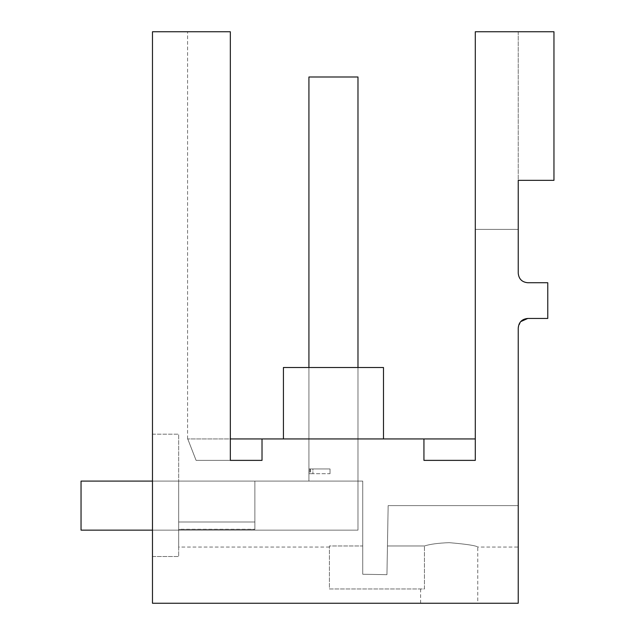 <?xml version="1.0" encoding="UTF-8"?>
<svg xmlns="http://www.w3.org/2000/svg" width="635" height="635" viewBox="0 0 635 635"><rect width="100%" height="100%" fill="white"/><g stroke="black" fill="none" stroke-linecap="round" stroke-linejoin="round"><path stroke-width="0.48" stroke-dasharray="3.17 2.38" d="M520.644 321.651L518.239 327.977L518.239 603.25L518.239 505.619L388.152 505.619L387.453 545.973L424.434 545.973C430.086 544.171 438.333 543.068 449.183 542.663C466.542 544.155 476.067 545.616 477.758 547.053L518.239 547.053L518.239 505.619L518.239 603.25L152.479 603.25L152.479 556.514L178.673 556.514L178.673 434.181L178.673 556.514L152.479 556.514L152.479 434.181L152.479 603.25L518.239 603.25L152.479 603.25L152.479 31.75L230.33 31.75L230.33 460.375L230.33 31.75L187.579 31.75L230.33 31.75L230.33 460.375L262.017 460.375L262.017 438.944L187.603 438.944L230.33 438.944M518.239 273.209L518.239 180.34L553.958 180.34L553.958 31.75L475.297 31.75L475.297 460.375L475.297 438.944L475.297 460.375L475.297 438.944L475.297 460.375L423.942 460.375L475.297 460.375L423.942 460.375L423.942 438.944L262.017 438.944L262.017 460.375L196.088 460.375L230.33 460.375L230.33 31.75L187.579 31.75L230.33 31.75L230.33 460.375L196.088 460.375C185.102 432.11 185.102 432.11 196.088 460.375C185.102 432.11 185.102 432.11 196.088 460.375L230.33 460.375L196.088 460.375C185.102 432.11 185.102 432.11 196.088 460.375C185.102 432.11 185.102 432.11 196.088 460.375L262.017 460.375L262.017 438.944M527.764 318.452L547.767 318.452L547.767 282.734L527.764 282.734M423.942 460.375L423.942 438.944L423.942 460.375L423.942 438.944L423.942 460.375L475.297 460.375M475.297 31.75L475.297 229.394L518.239 229.394L475.297 229.394L518.239 229.394L475.297 229.394L475.297 31.75L518.239 31.75L475.297 31.75L518.239 31.75L518.239 229.394L518.239 31.75L475.297 31.75L475.297 229.394L475.297 31.75M477.758 603.25L420.608 603.25L477.758 603.25L477.758 547.053C476.067 545.616 466.542 544.155 449.183 542.663C438.333 543.068 430.086 544.171 424.434 545.973L387.453 545.973L386.945 574.675L362.744 574.254L386.945 574.675L362.744 574.254L362.744 481.092L254.873 481.092L362.744 481.092L362.744 574.254L362.744 481.092L362.744 545.973L329.406 545.973L329.406 588.962L424.434 588.962L424.434 545.973L424.434 588.962L329.406 588.962L329.406 545.973L362.744 545.973L362.744 574.254L386.945 574.675L388.152 505.619L518.239 505.619L388.152 505.619L386.945 574.675L388.152 505.619L518.239 505.619L518.239 547.053M152.479 434.181L178.673 434.181L152.479 434.181M178.673 529.272L178.673 556.514L178.673 529.447L254.873 529.447L178.673 529.447L178.673 522.002L178.673 529.447L254.873 529.447L254.873 522.002L178.673 522.002L178.673 481.092L254.873 481.092L254.873 522.002L178.673 522.002L178.673 481.092L254.873 481.092L254.873 529.447L254.873 481.092L254.873 529.447L178.673 529.447L254.873 529.447L254.873 481.092L254.873 529.447L254.873 522.002L254.873 529.447L178.673 529.447L178.673 547.053L178.673 529.272L254.873 529.272M283.424 367.506L383.484 367.506L283.424 367.506L283.424 438.944L383.484 438.944L383.484 367.506L283.424 367.506M357.981 367.506L308.927 367.506L357.981 367.506L308.927 367.506L308.927 481.092L308.927 367.506L357.981 367.506L357.981 530.146L357.981 76.994L308.927 76.994L308.927 481.092L357.981 481.092L308.927 481.092L357.981 481.092L308.927 481.092L308.927 76.994L357.981 76.994L308.927 76.994L308.927 481.092L81.042 481.092L308.927 481.092L308.927 367.506M383.484 438.944L283.424 438.944M310.396 468.947L310.396 473.71L330.033 473.71L330.033 468.947L330.033 473.71L312.896 473.71L312.896 468.947L330.033 468.947L330.033 473.71L330.033 468.947L309.039 468.947L312.896 468.947L312.896 473.71L309.039 473.71L309.039 468.947M362.744 481.092L254.873 481.092L254.873 522.002L178.673 522.002L178.673 481.092L178.673 522.002L254.873 522.002L254.873 481.092L178.673 481.092L362.744 481.092M420.608 588.962L420.608 603.25M310.396 473.71L309.039 473.71M518.239 31.75L518.239 180.34L518.239 31.75M178.673 529.447L254.873 529.447L178.673 529.447M152.479 530.146L357.981 530.146L81.042 530.146L357.981 530.146L357.981 76.994L357.981 530.146L81.042 530.146L81.042 481.092L81.042 530.146L81.042 481.092L308.927 481.092L152.479 481.092M309.975 468.947L309.975 473.71M187.579 438.975L187.579 31.75L187.579 438.975M475.297 438.944L423.942 438.944M329.406 547.053L178.673 547.053"/><path stroke-width="0.95" d="M520.644 321.651L527.764 318.452L547.767 318.452L547.767 282.734L527.764 282.734C521.978 282.17 518.803 278.995 518.239 273.209L518.239 180.34L553.958 180.34L553.958 31.75L475.297 31.75L475.297 460.375L423.942 460.375L475.297 460.375M423.942 460.375L423.942 438.944L262.017 438.944L262.017 460.375L230.33 460.375L262.017 460.375L230.33 460.375L230.33 31.75L152.479 31.75L152.479 603.25L518.239 603.25L518.239 327.977C518.811 322.191 521.986 319.016 527.764 318.452M527.764 282.734C521.978 282.162 518.803 278.987 518.239 273.209M283.424 438.944L283.424 367.506L383.484 367.506L383.484 438.944M357.981 367.506L357.981 76.994L308.927 76.994L308.927 367.506M152.479 530.146L81.042 530.146L81.042 481.092L152.479 481.092M262.017 438.944L230.33 438.944M475.297 438.944L423.942 438.944"/></g></svg>
